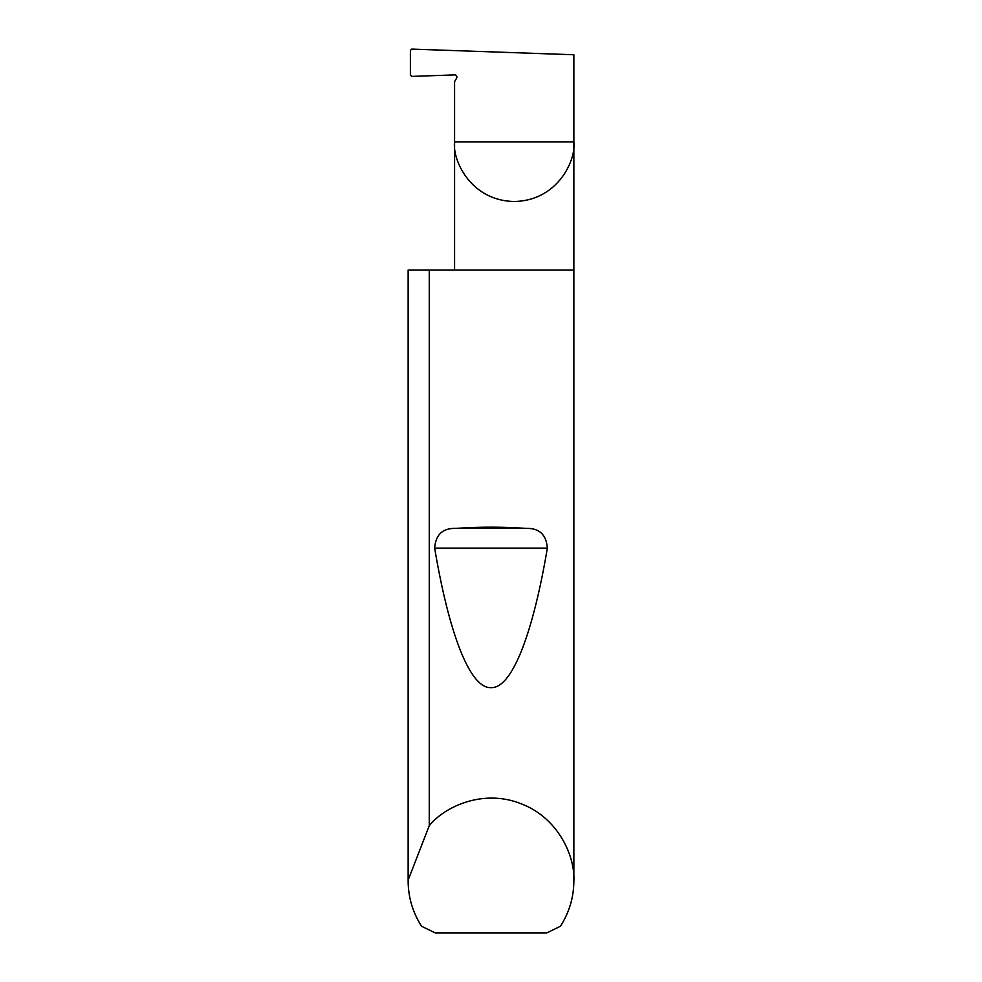 <?xml version="1.0" encoding="UTF-8"?>
<svg xmlns="http://www.w3.org/2000/svg" width="982" height="982" viewBox="0 0 982 982"><rect width="100%" height="100%" fill="white"/><g stroke="black" fill="none" stroke-linecap="round" stroke-linejoin="round"><path stroke-width="1.47" d="M456.765 76.449L456.581 78.216A2.21 2.21 0 0 0 454.58 74.902L411.826 76.4L410.39 75.074L410.39 50.413L411.814 49.1L573.856 54.759L573.856 141.85C576.262 159.305 558.365 200.684 514.224 201.494C470.083 200.684 452.186 159.305 454.58 141.85L454.58 270.013M456.581 78.216L454.58 81.666L454.58 141.85L573.856 141.85L573.856 880.977C573.758 897.376 569.265 912.474 560.378 926.272L546.814 932.9L435.186 932.9L421.622 926.272C412.735 912.474 408.242 897.376 408.144 880.977L408.144 270.013L408.144 880.093L429.257 825.715C444.883 806.247 483.537 788.914 520.583 803.571C557.96 817.343 575.207 856.046 573.856 880.977M455.967 528.402C479.326 526.769 502.674 526.769 526.033 528.402C539.241 528.034 546.348 534.601 547.33 548.116C533.766 629.413 512.85 688.713 491 687.633C469.151 688.713 448.234 629.413 434.67 548.116C435.677 534.589 442.772 528.009 455.967 528.402L526.033 528.402M429.257 825.715L429.257 270.013L573.856 270.013M408.144 880.977L408.144 880.093M429.257 270.013L408.144 270.013M434.67 548.116L547.33 548.116"/></g></svg>
